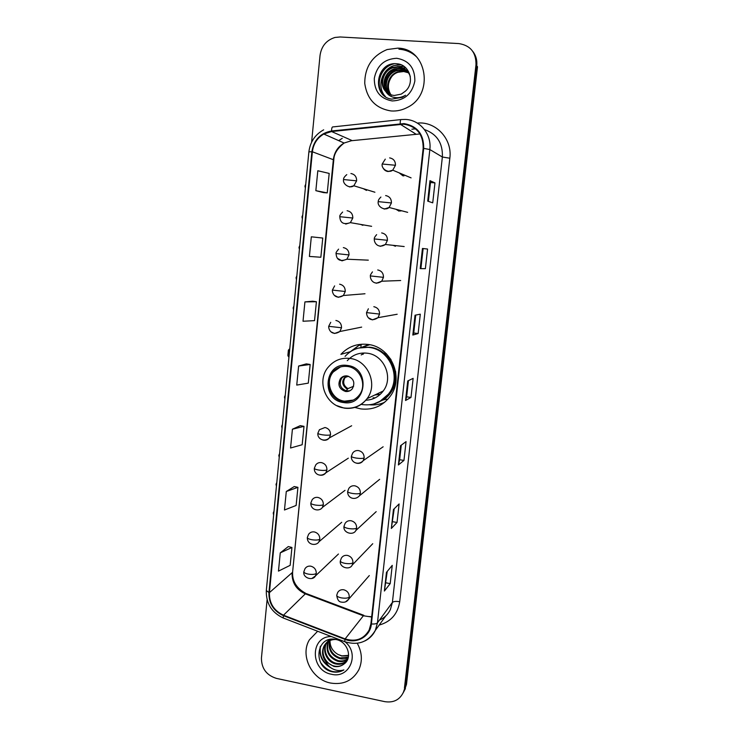 <?xml version="1.0" encoding="UTF-8"?>
<svg xmlns="http://www.w3.org/2000/svg" width="739" height="739" viewBox="0 0 739 739"><rect width="100%" height="100%" fill="white"/><g stroke="black" fill="none" stroke-linecap="round" stroke-linejoin="round"><path stroke-width="1.11" d="M354.822 407.438L360.808 408.916C373.001 410.247 382.848 405.979 390.34 396.122C404.529 377.509 390.866 346.425 367.643 344.402C357.048 343.33 348.134 346.646 340.891 354.36L349.907 351.819M361.879 344.198L360.17 345.113M360.623 224.416L362.867 225.312M358.286 259.712L360.817 259.832M363.422 188.713L366.498 190.413M393.139 245.339L395.439 246.272M395.928 209.266L399.217 211.234M400.704 211.123L400.021 210.338M390.931 280.875L393.748 280.774M399.18 172.871L403.032 175.91M403.956 175.9L403.226 174.58M369.703 344.734L361.371 347.487L368.669 344.55M369.306 344.66L368.789 344.891M385.398 399.328L383.523 399.928M404.085 691.187L406.487 684.388L477.505 66.769L476.747 65.78C477.292 60.358 475.981 55.582 472.821 51.444M267.102 599.782L261.44 658.015C261.44 668.416 266.428 675.215 276.404 678.384L384.797 701.653C393.508 702.974 399.697 699.87 403.365 692.341L405.462 686.235L476.747 65.78L405.462 686.235L404.399 690.457L406.487 684.388M403.051 693.062L404.399 690.457L403.051 693.062M397.813 48.146L387.134 49.541C372.299 55.711 364.835 66.972 364.743 83.313C367.024 99.331 375.837 108.55 391.171 110.961C396.825 111.34 402.247 110.139 407.438 107.377C434.504 94.472 427.096 48.284 397.813 48.146L387.134 49.541C372.299 55.711 364.835 66.972 364.743 83.313C367.024 99.331 375.837 108.55 391.171 110.961C396.825 111.34 402.247 110.139 407.438 107.377C434.504 94.472 427.096 48.284 397.813 48.146M317.641 631.263L309.392 639.845C299.822 655.336 311.729 679.658 330.61 683.048C343.386 685.071 352.799 680.637 358.84 669.765C362.646 661.109 362.119 652.278 357.26 643.281C362.119 652.278 362.646 661.109 358.84 669.765C352.799 680.637 343.386 685.071 330.61 683.048C311.729 679.658 299.822 655.336 309.392 639.845L317.641 631.263M403.993 124.161C416.935 126.517 423.327 134.581 423.161 148.345L370.895 623.864L369.14 630.053C363.773 639.18 355.773 642.126 345.131 638.902L283.508 615.199C273.846 610.673 269.153 603.153 269.421 592.623L312.385 151.772C313.382 143.902 317.179 137.981 323.793 134.018L331.58 131.533L403.993 124.161M404.048 123.598L331.543 130.979C320.375 133.075 313.816 139.985 311.867 151.726L268.941 592.53C268.663 603.32 273.476 611.033 283.379 615.661L344.993 639.374C356.752 644.269 370.359 636.427 371.394 623.965L423.696 148.382C423.872 134.276 417.323 126.009 404.048 123.598M387.236 571.423L384.391 591.034L390.201 583.616L392.243 565.363L386.46 572.365L384.391 591.034M385.97 582.831L390.201 583.616M394.201 508.765L391.337 528.468L397.028 522.464L399.097 503.943L393.444 509.513L391.337 528.468M392.76 521.734L397.028 522.464M403.965 460.406L399.651 459.732L398.395 464.96L403.965 460.406L406.062 441.617L400.529 445.719L398.395 464.96M427.705 201.119L432.731 202.837L434.957 182.893L429.978 180.676L427.705 201.119M428.38 201.35L430.477 182.487L429.978 180.676M430.477 182.496L434.957 182.893M425.378 268.673L420.205 268.599L425.378 268.673L427.567 249.034L422.449 248.461L420.205 268.599M420.944 268.192L423.133 248.563L422.449 248.461M423.133 248.563L427.567 249.034M415.734 315.082L413.738 332.993L412.824 335.044L418.135 333.538L420.297 314.177L415.032 315.22L412.824 335.044M413.748 332.984L418.135 333.538M410.995 397.434L406.644 396.825L405.554 400.492L410.995 397.434L413.129 378.368L407.725 380.964L405.554 400.492M404.436 688.092L475.99 64.783C476.193 52.524 470.503 45.458 458.91 43.583L340.088 36.978L334.979 37.458C326.435 40.137 321.465 46.104 320.042 55.37L311.599 142.211M294.251 486.539L286.289 491.5L284.469 510.002L296.127 505.467L297.928 487.334L294.177 486.53M288.293 546.574L280.257 552.874L278.464 571.118L290.159 565.335L291.942 547.46L288.228 546.555M312.625 301.216L304.921 301.9L303.018 321.243L314.528 320.643L316.412 301.724L312.551 301.207M311.322 236.813L309.392 256.442L320.846 257.246L322.758 238.041L311.322 236.813M315.849 190.671L327.248 192.907L329.188 173.416L317.807 170.746L315.849 190.671L323.396 192.574M300.283 425.646L292.413 429.22L290.566 448L302.168 444.739L304.006 426.348L300.21 425.636M298.621 366.036L296.745 385.084L308.302 383.135L310.168 364.484L306.334 363.874L298.621 366.036L310.168 364.484M406.644 396.843L408.445 380.613M399.651 459.76L401.277 445.174M304.921 301.9L316.412 301.724M327.248 192.907L323.322 192.574M292.413 429.22L304.006 426.348M286.289 491.5L297.928 487.334M280.257 552.874L291.942 547.46M416.371 56.681C411.42 52.146 405.609 49.652 398.931 49.199M390.525 94.629C384.631 87.858 388.224 74.824 397.61 71.905L403.3 71.147L408.399 72.598M390.792 94.731C385.139 87.923 388.779 75.147 398.044 72.265L403.725 71.517L408.556 72.828M389.49 94.176C382.608 87.608 385.97 73.521 395.873 70.436L401.61 69.678L407.716 71.692M389.739 94.296C383.116 87.673 386.534 73.854 396.316 70.805L402.034 70.048L407.891 71.914M388.492 93.631C380.613 87.368 383.68 72.2 394.118 68.949L399.882 68.182L406.958 70.842M388.732 93.77C381.112 87.433 384.252 72.533 394.552 69.327L400.316 68.561L407.152 71.046M385.749 91.433C388.114 93.853 390.968 95.192 394.33 95.47L401.277 94.112L405.443 91.128C415.244 82.546 409.582 64.598 397.249 63.813C375.671 60.949 371.172 96.975 391.846 99.118L402.219 97.336L405.535 95.248C401.665 97.502 397.693 98.195 393.628 97.308C390.183 96.467 387.55 94.509 385.749 91.433C378.895 84.745 382.331 70.565 392.326 67.443L398.136 66.667C404.131 67.452 408.187 70.732 410.311 76.486M387.772 93.16C379.125 87.202 381.934 71.203 392.778 67.822L398.58 67.046L406.358 70.251M391.291 95.331C387.273 89.207 387.439 82.934 391.809 76.514M396.381 72.404L404.944 70.066M396.741 58.279C384.372 58.935 376.89 65.623 374.303 78.352C374.248 91.211 380.216 98.74 392.224 100.947C404.584 100.458 412.131 93.807 414.856 80.994C414.93 67.96 408.889 60.395 396.741 58.279M383.384 94.906C375.089 85.918 379.828 68.071 392.557 64.21L394.118 63.757M385.453 96.569C376.641 87.793 381.185 69.466 394.118 65.549L400.991 64.764M395.919 67.101L396.769 67.027M398.145 66.667L403.974 66.371M384.705 86.583C385.425 77.937 389.795 71.988 397.813 68.727L398.367 68.542M399.781 68.173L405.803 67.886M382.857 94.398C374.932 85.308 379.781 67.831 392.335 64.025L392.492 63.97M394.118 65.549L400.455 64.561M397.314 66.63L403.688 66.177M384.529 85.521C385.518 77.447 389.758 71.822 397.259 68.662M398.931 68.145L405.609 67.702M347.312 366.452C341.363 365.833 336.402 367.754 332.439 372.216C323.525 381.998 330.49 400.215 343.663 401.573C350.064 402.265 355.274 400.095 359.311 395.032C367.394 385.01 360.096 367.643 347.312 366.452M340.457 366.96L333.354 371.911C324.467 381.666 331.405 399.836 344.55 401.175L353.297 400.067M383.781 399.753L384.945 399.328M374.775 395.014L380.308 394.303M385.666 354.175L383.162 352.771M379.43 401.804L389.638 393.093C402.339 376.65 390.303 349.02 369.694 347.201L358.563 348.06M361.242 404.362L362.867 404.649C373.611 405.803 382.303 402.071 388.945 393.434C401.683 376.955 389.61 349.242 368.946 347.422C359.468 346.462 351.505 349.445 345.058 356.383M365.796 400.224C372.992 399.882 378.802 396.806 383.208 391.014C393.813 377.574 384.003 354.711 367.006 353.187C359.163 352.392 352.595 354.886 347.302 360.678M364.272 353.002L361.186 354.96M363.431 353.454L363.034 354.397M377.592 393.675L379.375 394.534M347.173 375.92C344.476 375.634 342.249 376.521 340.485 378.562C337.353 384.77 339.044 389.074 345.556 391.485C348.337 391.781 350.619 390.848 352.392 388.677C355.357 382.497 353.611 378.239 347.173 375.92M344.319 376.086L341.723 378.119C338.601 384.289 340.291 388.575 346.776 390.977L350 390.709M349.261 352.521L358.729 345.501L361.14 344.854L360.854 347.57M373.084 397.822L375.2 397.859M386.146 353.519L391.033 359.662M352.891 350.24L358.729 345.501M384.649 402.284C379.846 404.455 374.812 405.286 369.546 404.787M352.235 388.88L350.711 390.284M346 391.282C340.245 388.123 338.711 383.569 341.418 377.611M346.249 390.885L347.921 388.603L353.639 386.275M289.725 349.279L289.18 349.214L288.45 356.734L288.995 356.808M289.743 349.085L288.395 350.074L287.877 355.441L288.45 356.734M348.281 657.451C345.63 658.948 342.776 659.336 339.737 658.615C331.469 655.558 328.033 649.609 329.4 640.787M329.539 640.353L329.871 639.457M348.374 657.017L340.236 657.95C332.18 655.022 328.707 649.239 329.806 640.602M329.927 640.15L330.167 639.401M347.792 659.022C344.901 661.387 341.538 662.135 337.705 661.276C328.624 657.664 325.363 651.133 327.922 641.664M328.107 641.267L328.716 640.159M347.93 658.661C345.076 660.786 341.834 661.433 338.213 660.601C329.335 657.137 326.028 650.754 328.273 641.424M328.449 641.027L329.031 639.882M347.376 659.973C344.494 663.631 340.587 664.961 335.654 663.964C327.201 662.116 321.742 650.893 326.287 643.244L326.601 642.708M326.832 642.357L329.428 639.558M347.422 659.899C344.485 663.123 340.734 664.25 336.171 663.289C327.737 661.442 322.278 650.237 326.814 642.607L326.915 642.431M327.137 642.071L329.132 639.632M344.023 663.991C352.974 657.969 347.635 641.6 336.227 639.568C316.283 634.653 312.255 666.532 331.284 671.575L332.245 671.806C336.485 672.638 340.365 672.019 343.884 669.922C340.365 671.04 336.753 670.744 333.04 669.044C329.89 667.511 327.497 665.063 325.871 661.682L333.797 666.393C337.686 667.123 341.095 666.329 344.023 663.991C341.122 666.199 337.806 666.874 334.093 666.015C325.603 664.149 320.116 652.86 324.68 645.184C326.37 642.154 329.012 640.159 332.605 639.18M325.871 661.682C322.112 656.648 321.539 651.364 324.144 645.831C326.666 641.572 330.555 639.457 335.811 639.484M348.568 655.632L341.732 655.992L337.982 654.431C332.642 651.29 329.973 646.653 329.991 640.51M337.982 654.431L341.834 655.862L348.586 655.364M331.414 636.565C309.844 636.039 310.047 670.735 331.543 674.273C349.381 678.984 360.078 654.07 345.242 641.895M343.884 669.922C335.1 673.95 327.432 671.603 320.865 662.892M329.335 666.504C322.065 661.405 319.128 654.615 320.55 646.117M331.127 667.945C322.592 663.252 318.952 656.177 320.218 646.727M345.131 638.902L363.357 615.781L371.643 617.01M269.421 592.623L292.081 572.716C291.813 582.609 296.219 589.657 305.327 593.851L363.357 615.781L366.997 616.298M417.304 123.09C435.853 121.113 452.517 139.006 449.839 158.22L399.707 601.703C396.021 601.13 393.582 601.37 392.391 602.433L442.365 157.019C442.92 143.172 436.952 134.018 424.454 129.547M399.707 601.703C397.721 613.98 390.876 621.767 379.162 625.083M379.467 620.076C384.382 617.924 388.021 614.414 390.386 609.555L392.391 602.433L377.463 622.82L375.347 630.358C373.075 635.06 369.629 638.579 365.011 640.898M400.187 123.662C400.233 120.651 400.612 119.284 401.305 119.542L405.619 119.441M415.558 128.854L411.863 129.205M323.664 129.833C315.082 134.59 310.149 141.934 308.884 151.855L311.867 151.726M268.941 592.53L266.308 590.535C265.966 603.357 271.619 612.52 283.286 618.016L283.785 618.21M283.379 615.661L283.286 618.016L345.085 641.831M400.861 119.589L333.03 126.905C332.144 126.665 331.645 128.023 331.543 130.979M344.993 639.374L344.725 641.692C358.119 645.812 368.327 642.034 375.347 630.358L385.582 616.206M371.394 623.965C374.516 624.178 376.539 623.799 377.463 622.82L429.839 149.537L423.696 148.382M405.997 119.469C420.352 120.198 431.816 134.59 429.839 149.537L442.365 157.019L449.839 158.22M404.436 124.448L405.499 124.328M475.99 64.783L476.747 65.78M338.776 140.669L342.249 138.322L338.693 140.622M283.508 615.199L305.327 593.851L306.667 593.722L363.819 615.31M419.355 134.008L351.422 140.724L344.106 143.033C337.889 146.719 334.305 152.243 333.354 159.587L292.635 571.764C292.016 581.085 296.431 588.299 305.9 593.426M400.215 124.217L415.826 134.055M331.58 131.533L352.235 140.641M312.385 151.772L333.806 159.892L292.635 571.764M405.674 400.372L407.836 380.908M412.935 334.979L415.133 315.202M420.315 268.59L422.551 248.48M427.807 201.156L430.07 180.75M398.515 464.785L400.64 445.635M391.467 528.237L393.564 509.402M384.52 590.757L386.58 572.226M343.561 402.543C366.627 406.847 370.821 367.745 347.413 365.472C324.366 361.528 320.477 400.132 343.561 402.543M383.208 391.014L367.061 398.672C361.085 406.044 353.39 409.138 343.995 407.956C325.225 405.711 315.839 379.892 328.975 366.35C334.564 360.198 341.52 357.547 349.833 358.415C367.837 360.05 378.276 384.4 367.061 398.672C361.325 406.025 353.852 409.203 344.651 408.187M344.115 408.104L336.91 405.674M373.768 404.021L384.4 399.328C393.277 392.289 397 382.959 395.559 371.32M347.293 389.241C341.649 385.139 341.252 380.677 346.083 375.855M347.921 388.603C343.45 385.73 342.526 382.017 345.168 377.463L346.997 375.902M383.005 167.864C384.104 170.025 385.832 171.254 388.187 171.531L392.751 170.164L395.457 165.277C395.504 161.102 393.564 158.645 389.638 157.897M395.457 165.277L382.202 164.012L385.278 159.134M384.197 209.091L389.102 207.474L391.43 202.957C391.467 198.809 389.536 196.352 385.638 195.567M391.43 202.957L378.239 201.636C378.128 200.371 379.024 198.846 380.908 197.054M380.243 246.336L385.425 244.489L387.43 240.304C387.467 236.194 385.546 233.736 381.666 232.924M387.43 240.304L374.303 238.937C374.073 238.124 374.849 236.692 376.641 234.642M376.317 283.259L381.721 281.217L383.467 277.347C383.504 273.264 381.592 270.807 377.731 269.966M383.467 277.347L370.396 275.924C370.073 275.536 370.766 274.187 372.465 271.878M368.438 317.788L372.428 319.876L378.008 317.668L379.541 314.075C379.578 310.02 377.675 307.563 373.823 306.694M379.541 314.075L366.526 312.606L368.373 308.782M364.142 457.94C364.179 454.014 362.313 451.557 358.544 450.578C356.059 450.291 354.092 451.141 352.632 453.127L351.376 456.277C351.533 456.951 353.14 457.552 356.189 458.078C360.124 458.605 362.775 458.559 364.142 457.94L363.191 460.674C358.48 465.847 350.757 462.568 351.376 456.277M356.327 463.131L357.186 463.325C359.727 463.621 361.722 462.743 363.191 460.674L383.144 446.781M360.373 493.172C360.41 489.264 358.544 486.807 354.794 485.809C352.254 485.495 350.268 486.373 348.826 488.424L347.663 491.463C347.81 492.239 349.399 492.904 352.438 493.458C356.355 494.012 358.997 493.911 360.373 493.172L359.514 495.73C354.859 500.996 347.21 498.021 347.663 491.463M356.641 528.108C356.669 524.228 354.812 521.78 351.09 520.746C348.494 520.413 346.48 521.309 345.067 523.424L343.986 526.353C344.115 527.23 345.695 527.969 348.716 528.551C352.614 529.115 355.256 528.967 356.641 528.108L355.856 530.519C353.251 535.867 342.868 532.948 343.986 526.353M352.928 562.758C352.956 558.906 351.117 556.458 347.404 555.395C344.762 555.044 342.748 555.95 341.344 558.121L340.337 560.956C340.457 561.945 342.018 562.739 345.021 563.358C348.9 563.94 351.533 563.737 352.928 562.758L352.217 565.039C349.676 570.6 339.099 567.46 340.337 560.956M349.251 597.121C349.279 593.306 347.45 590.858 343.755 589.777C341.076 589.399 339.044 590.313 337.658 592.53L336.716 595.283C336.827 596.364 338.379 597.232 341.363 597.879C345.224 598.47 347.857 598.221 349.251 597.121L348.596 599.283C346.988 601.814 344.494 602.738 341.132 602.063C338.785 601.805 337.317 599.551 336.716 595.283M345.529 601.906L348.596 599.283L369.315 575.552M305.743 184.196L304.939 186.117L305.567 186.089M349.529 186.985L353.833 185.766L356.632 180.843C356.66 176.713 354.748 174.275 350.905 173.526M356.632 180.843L343.58 179.549C343.321 178.339 344.383 176.704 346.776 174.626M302.759 214.966L301.955 216.878L302.574 216.906M345.741 224.074L350.378 222.642L352.808 218.033C352.836 213.94 350.933 211.502 347.108 210.726M352.808 218.033L339.811 216.703C339.469 215.871 340.411 214.31 342.637 212.047M299.794 245.524L298.99 247.417L299.6 247.5M337.778 258.502L341.991 260.849L346.887 259.213L349.011 254.927C349.039 250.863 347.154 248.424 343.339 247.611M349.011 254.927L336.079 253.551C335.672 253.071 336.513 251.593 338.591 249.135M296.847 275.869L296.053 277.753L296.653 277.892M334.444 295.378L338.268 297.318L343.386 295.508L345.252 291.499C345.279 287.471 343.395 285.032 339.607 284.192M345.252 291.499L332.384 290.085L334.628 285.891M293.928 305.992L293.124 307.877L293.725 308.071M331.248 331.977L334.582 333.483L339.875 331.515L341.529 327.774C341.547 323.774 339.681 321.336 335.903 320.467M341.529 327.774L328.707 326.315L330.739 322.324M285.272 395.143L284.487 397.009L285.06 397.36M330.527 434.8C330.545 430.883 328.698 428.454 324.984 427.502L319.424 429.719L317.881 433.23C318.029 433.811 319.553 434.347 322.472 434.828C326.361 435.345 329.049 435.336 330.527 434.8L329.345 437.894C324.449 442.652 317.086 438.901 317.881 433.23M322.5 439.899L323.691 440.204C326.01 440.481 327.894 439.714 329.345 437.894L351.653 425.756M282.427 424.445L281.642 426.311L282.206 426.717M326.915 469.893C326.934 466.004 325.095 463.575 321.4 462.596C319.072 462.309 317.188 463.076 315.756 464.905L314.334 468.277C314.463 468.969 315.978 469.57 318.888 470.078C322.749 470.614 325.428 470.549 326.915 469.893L325.853 472.803C320.717 477.699 313.826 474.226 314.334 468.277M319.83 475.14L320.116 475.195C322.5 475.491 324.412 474.697 325.853 472.803L348.328 458.171M279.61 453.552L278.815 455.418L279.379 455.88M323.34 504.7C323.359 500.839 321.53 498.409 317.853 497.412C315.461 497.098 313.558 497.892 312.135 499.786L310.814 503.047C310.934 503.832 312.44 504.497 315.322 505.042C319.174 505.587 321.844 505.476 323.34 504.7L322.37 507.444C319.904 511.647 310.611 510.704 310.814 503.047M276.802 482.465L276.017 484.331L276.571 484.839M319.793 539.221C319.811 535.396 317.992 532.967 314.324 531.932C311.886 531.6 309.955 532.413 308.56 534.371L307.322 537.53C307.424 538.417 308.92 539.147 311.793 539.719C315.627 540.283 318.297 540.117 319.793 539.221L318.906 541.816C316.569 546.093 307.156 545.345 307.322 537.53M274.012 511.176L273.227 513.042L273.781 513.605M316.274 573.464C316.292 569.667 314.472 567.238 310.833 566.185C308.339 565.825 306.399 566.656 305.013 568.66L303.849 571.746C303.951 572.725 305.429 573.51 308.292 574.111C312.107 574.693 314.768 574.48 316.274 573.464L315.461 575.921C312.736 581.27 302.602 577.889 303.849 571.746M311.886 578.461L315.461 575.921L338.444 554.019M405.425 688.6L403.365 692.341M308.884 151.855L266.308 590.535M323.793 134.018L344.106 143.033C337.317 148.419 333.88 154.045 333.806 159.892M367.856 616.465L371.671 616.751M333.354 371.911L332.439 372.216M389.638 393.093L388.945 393.434M341.723 378.119L340.485 378.562M375.098 403.623L384.4 399.328L387.763 399.337M348.531 376.243L345.168 377.463L346.73 375.874M411.087 177.877L392.751 170.164C388.234 173.757 381.001 168.51 382.202 164.012M407.651 212.342L389.102 207.474C384.834 211.391 377.029 206.477 378.239 201.636M404.178 246.549L385.425 244.489C378.026 249.126 373.851 242.604 374.303 238.937M400.677 280.515L381.721 281.217C374.063 286.289 369.99 279.508 370.396 275.924M397.176 314.251L378.008 317.668C370.507 322.684 366.553 317.253 366.526 312.606M379.661 479.325L359.514 495.73M376.197 511.637L355.856 530.519M372.742 543.71L352.217 565.039M374.913 192.232L353.833 185.766C349.279 189.175 342.342 183.66 343.58 179.549M305.364 188.168L304.939 186.117M371.625 226.319L350.378 222.642C343.672 224.97 340.152 222.993 339.811 216.703M302.38 218.901L301.955 216.878M368.318 260.156L346.887 259.213C340.106 261.92 336.504 260.026 336.079 253.551M299.415 249.431L298.99 247.417M364.992 293.752L343.386 295.508C335.506 300.108 332.107 293.466 332.384 290.085M296.468 279.758L296.053 277.753M361.657 327.109L339.875 331.515C331.94 336.504 328.43 329.686 328.707 326.315M293.549 309.863L293.124 307.877M284.903 398.977L284.487 397.009M282.058 428.278L281.642 426.311M345.021 490.345L322.37 507.444M279.231 457.386L278.815 455.418M341.723 522.297L318.906 541.816M276.432 486.299L276.017 484.331M273.642 515.009L273.227 513.042M328.92 640.066L328.402 640.704M326.814 642.607L326.287 643.244M324.68 645.184L324.144 645.831"/></g></svg>
